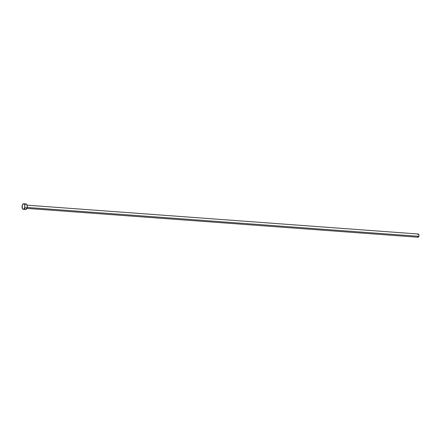 <?xml version="1.0" encoding="UTF-8"?>
<svg xmlns="http://www.w3.org/2000/svg" width="441" height="441" viewBox="0 0 441 441"><rect width="100%" height="100%" fill="white"/><g stroke="black" fill="none" stroke-linecap="round" stroke-linejoin="round"><path stroke-width="0.66" d="M26.873 208.395L418.002 237.225A1.615 0.827 -85.8 0 0 418.823 236.326L27.166 207.457L418.823 236.326A1.615 0.827 -85.8 0 0 418.239 234.011L27.11 205.181M24.685 207.744A2.762 1.417 94.2 0 1 23.274 209.288A2.762 1.417 94.2 0 1 22.265 205.319A2.762 1.417 94.2 0 1 23.676 203.775A2.762 1.417 94.2 0 1 24.685 207.744L27.05 207.915L24.685 207.744L23.516 209.266L22.717 209.006L22.315 208.356L22.265 205.319L23.434 203.797L24.233 204.051L24.779 205.142L24.685 207.744M23.274 209.288L25.639 209.458A2.762 1.417 -85.8 0 0 27.05 207.915A2.762 1.417 -85.8 0 0 26.047 203.946L23.676 203.775M25.016 204.635L25.804 203.968L26.35 204.04L27.232 205.809L26.879 208.378L25.606 209.458M25.335 209.37L24.867 208.896M417.638 234.414L418.415 234.061L418.928 235.097L418.724 236.596L417.98 237.225M417.82 237.175L417.55 236.9"/></g></svg>
